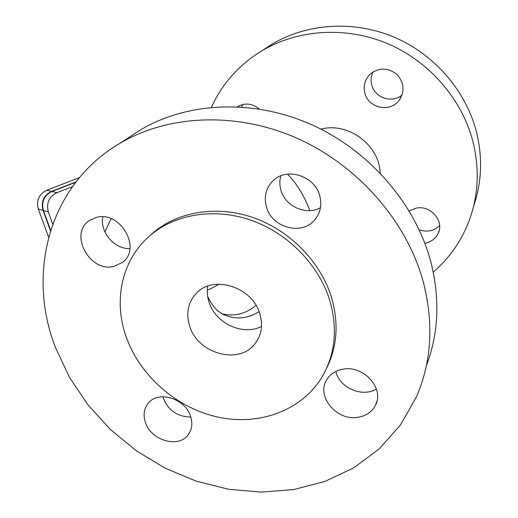 <?xml version="1.0" encoding="UTF-8"?>
<svg xmlns="http://www.w3.org/2000/svg" width="518" height="518" viewBox="0 0 518 518"><rect width="100%" height="100%" fill="white"/><g stroke="black" fill="none" stroke-linecap="round" stroke-linejoin="round"><path stroke-width="0.78" d="M219.218 284.149L211.046 288.61L207.317 290.112M75.654 182.317L51.981 191.472C44.069 195.493 41.213 201.832 43.421 210.489L48.316 211.953C46.083 203.166 48.977 196.736 56.999 192.651L72.429 186.661M48.316 211.953L52.758 224.132M79.416 177.635L46.711 190.242C38.908 194.192 36.098 200.427 38.28 208.948L43.02 210.366C40.812 201.722 43.661 195.39 51.567 191.382L75.932 181.954M43.02 210.366L50.499 230.827M38.28 208.948L48.647 237.225M43.421 210.489L50.667 230.303M222.377 313.902C234.544 316.718 245.765 313.882 256.034 305.393C245.765 313.882 234.544 316.718 222.377 313.902M373.057 71.905C371.024 76.14 370.597 80.53 371.782 85.088C374.779 97.876 392.1 103.639 402.033 95.034M364.847 93.123C363.112 85.781 364.892 79.442 370.189 74.106C379.079 67.314 388.021 67.444 397.021 74.495C404.461 83.139 404.959 92.016 398.497 101.107C389.154 112.782 368.214 107.712 364.847 93.123M242.806 104.468L241.738 106.98M237.529 106.734C244.897 102.545 252.149 103.296 259.278 108.987M211.448 107.297C222.099 83.793 238.83 65.009 261.642 50.932C297.481 29.435 345.642 25.952 387.678 43.68C429.629 61.532 462.445 99.709 473.187 142.508C480.128 171.866 478.082 199.683 467.048 225.958C459.181 244.114 447.915 259.492 433.249 272.099M409.201 210.962L415.805 208.23C430.477 204.558 444.897 221.231 437.975 233.786C435.262 238.96 430.898 242.133 424.883 243.311M264.025 49.378L271.743 44.354C306.617 23.427 353.321 19.988 394.01 37.089C434.615 54.325 466.323 91.246 476.683 132.757C482.724 158.126 481.714 182.563 473.64 206.06M419.185 229.778C427.065 232.433 433.877 231.041 439.627 225.602M129.914 136.771L140.19 130.076C186.752 102.234 252.007 98.601 310.34 124.119C368.576 149.767 415.073 203.205 430.672 261.227C440.17 298.394 438.74 333.204 426.385 365.643M280.801 175.848C279.48 180.614 279.545 185.45 280.996 190.346C285.405 206.572 306.358 215.831 320.48 207.634M102.823 216.835C99.547 231.896 114.484 249.359 129.908 248.608M162.82 396.736C167.554 409.919 176.891 416.705 190.825 417.087M335.852 371.445C339.199 387.736 362.341 397.85 376.385 388.979M261.493 326.431C243.026 336.188 215.378 323.284 209.058 302.234C207.291 296.82 206.85 291.453 207.737 286.13M55.439 347.442C26.509 273.485 48.731 185.302 119.347 143.654C167.579 114.828 235.696 111.24 296.84 138.164C357.88 165.203 406.798 221.303 423.277 281.87C433.916 323.381 431.643 361.693 416.459 396.82L400.401 425.071L379.157 448.951L353.645 467.877L324.851 481.468L293.764 489.549L261.37 492.1L228.593 489.238L196.322 481.19L165.391 468.291L136.545 450.932L110.509 429.597L87.931 404.823L69.393 377.214L55.439 347.442M319.703 195.629C322.125 204.888 320.454 212.989 314.691 219.936C301.8 235.845 271.95 227.713 266.505 207.148C263.694 196.769 265.928 187.93 273.206 180.627C286.752 166.964 314.711 175.809 319.703 195.629M96.594 217.346C120.286 210.606 141.938 248.523 122.617 262.341L113.895 266.446C89.653 272.792 68.525 233.637 89.465 220.474L96.594 217.346M145.493 422.649C142.962 415.015 143.965 408.449 148.511 402.946C158.54 390.281 185.217 398.549 190.546 416.219C192.826 423.342 192.023 429.532 188.131 434.809C178.47 448.517 151.107 440.54 145.493 422.649M357.724 417.333C336.402 421.076 315.779 395.94 326.877 379.513C330.471 373.86 335.923 370.409 343.246 369.153C363.843 365.099 384.829 388.882 375.388 405.432C371.807 412.095 365.922 416.064 357.724 417.333M149.592 235.968L154.876 231.326C180.309 210.768 219.341 205.134 255.361 218.369C291.343 231.669 321.296 263.086 331.747 298.187C338.901 323.737 337.147 347.19 326.476 368.544M126.373 337.412C112.71 300.013 122.054 257.815 152.039 233.916C177.596 213.261 216.861 207.621 253.121 220.959C289.335 234.369 319.496 265.999 330.037 301.314C337.917 329.869 335.01 355.484 321.328 378.166C300.518 411.389 257.945 426.1 217.223 416.951C176.45 407.744 140.216 376.042 126.373 337.412M259.816 313.759C263.105 325.051 261.558 334.958 255.18 343.486C239.433 365.32 197.805 353.917 189.679 326.191C185.755 313.403 187.969 302.447 196.309 293.324C213.073 274.534 252.415 286.862 259.816 313.759M380.154 172.999C379.377 144.969 347.992 121.782 320.927 129.124M104.889 231.915L111.105 218.68M51.567 191.382L46.711 190.242M56.999 192.651L51.981 191.472M259.084 311.661C247.358 318.9 235.502 319.859 223.517 314.53L220.014 312.38C215.346 309.324 211.227 303.995 207.653 296.38M309.894 210.625C303.982 195.357 296.51 183.191 287.477 174.139M212.004 288.176L211.046 288.61M398.497 101.107L400.673 98.031M261.642 50.932L271.743 44.354M437.975 233.786L439.16 230.542M119.347 143.654L140.19 130.076M152.039 233.916L154.876 231.326M255.18 343.486L258.029 339.102M375.388 405.432L376.968 401.107M188.131 434.809L189.556 432.659M122.617 262.341L124.236 260.865M314.691 219.936L317.676 215.708"/></g></svg>
